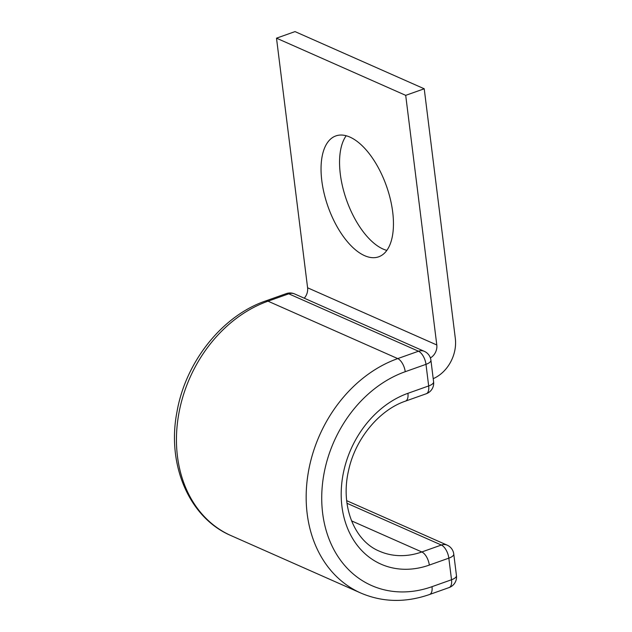 <?xml version="1.0" encoding="UTF-8"?>
<svg xmlns="http://www.w3.org/2000/svg" width="632" height="632" viewBox="0 0 632 632"><rect width="100%" height="100%" fill="white"/><g stroke="black" fill="none" stroke-linecap="round" stroke-linejoin="round"><path stroke-width="0.95" d="M392.701 212.06A64.124 30.96 -109.5 0 0 335.805 135.935A64.124 30.96 -109.5 0 0 321.799 180.681A64.124 30.96 -109.5 0 0 378.694 256.805A64.124 30.96 -109.5 0 0 392.701 212.06M386.847 250.398A64.124 30.96 70.5 0 1 340.308 174.108A64.124 30.96 70.5 0 1 346.17 135.769M276.5 38.173L405.704 95.353L424.222 88.78L295.018 31.6L276.5 38.173L307.594 287.789A11.218 8.935 -66.1 0 1 304.269 298.209M405.704 95.353L436.799 344.977A11.218 8.935 -66.1 0 1 430.376 357.925M424.222 88.78L455.317 338.404A33.654 26.805 -66.1 0 1 433.212 378.663M307.594 287.789L436.799 344.977M360.817 593.045L231.091 535.636A127.506 101.562 -66.1 0 1 178.248 417.049A127.506 101.562 -66.1 0 1 268.015 301.18L397.733 358.597A127.506 101.562 -66.1 0 0 307.966 474.466A127.506 101.562 -66.1 0 0 360.817 593.045C382.605 602.351 405.515 602.841 429.555 594.507A11.218 5.419 70.5 0 0 432.004 586.678A116.288 92.627 -66.1 0 1 322.652 513.247A116.288 92.627 -66.1 0 1 405.231 371.703A11.218 5.419 -109.5 0 0 397.733 358.597L418.487 351.226L288.769 293.817A11.218 5.419 -109.5 0 0 286.304 293.611L265.558 300.974A11.218 5.419 -109.5 0 1 268.015 301.18L288.769 293.817A11.218 8.935 113.9 0 1 294.599 293.927A11.218 11.218 0 0 0 286.304 293.611M405.231 371.703L425.984 364.34A11.218 5.419 -109.5 0 0 418.487 351.226A11.218 8.935 113.9 0 1 424.317 351.337L294.599 293.927M351.558 520.871L421.821 551.965A81.702 65.08 -66.1 0 1 379.35 551.159C354.734 541.174 340.048 506.485 348.595 470.382C355.303 438.64 379.437 409.86 405.468 401.13L426.221 393.768A11.218 5.419 -109.5 0 0 428.67 385.947L425.984 364.34A11.218 4.084 172.9 0 0 430.913 360.208A11.218 11.218 0 0 0 424.317 351.337M405.468 401.13A11.218 5.419 -109.5 0 0 407.924 393.309L428.67 385.947A11.218 4.084 172.9 0 0 433.599 381.815L430.913 360.208M429.555 594.507L449.076 587.578A11.218 5.419 -109.5 0 0 451.524 579.749L448.831 558.151A11.218 5.419 -109.5 0 0 441.341 545.037L421.821 551.965A11.218 5.419 70.5 0 1 429.318 565.079A92.92 74.015 -66.1 0 1 341.936 506.406A92.92 74.015 -66.1 0 1 407.924 393.309M432.004 586.678L451.524 579.749A11.218 4.084 -7.1 0 0 456.454 575.618L453.76 554.019A11.218 11.218 0 0 0 447.172 545.147A11.218 8.935 113.9 0 0 441.341 545.037L347 503.285M429.318 565.079L448.831 558.151A11.218 4.084 -7.1 0 0 453.76 554.019M231.091 535.636C189.039 517.861 166.524 464.433 177.015 411.637C185.674 361.836 222.219 315.771 265.558 300.974M426.221 393.768A11.218 11.218 0 0 0 433.599 381.815M449.076 587.578A11.218 11.218 0 0 0 456.454 575.618M447.172 545.147L346.684 500.67"/></g></svg>
